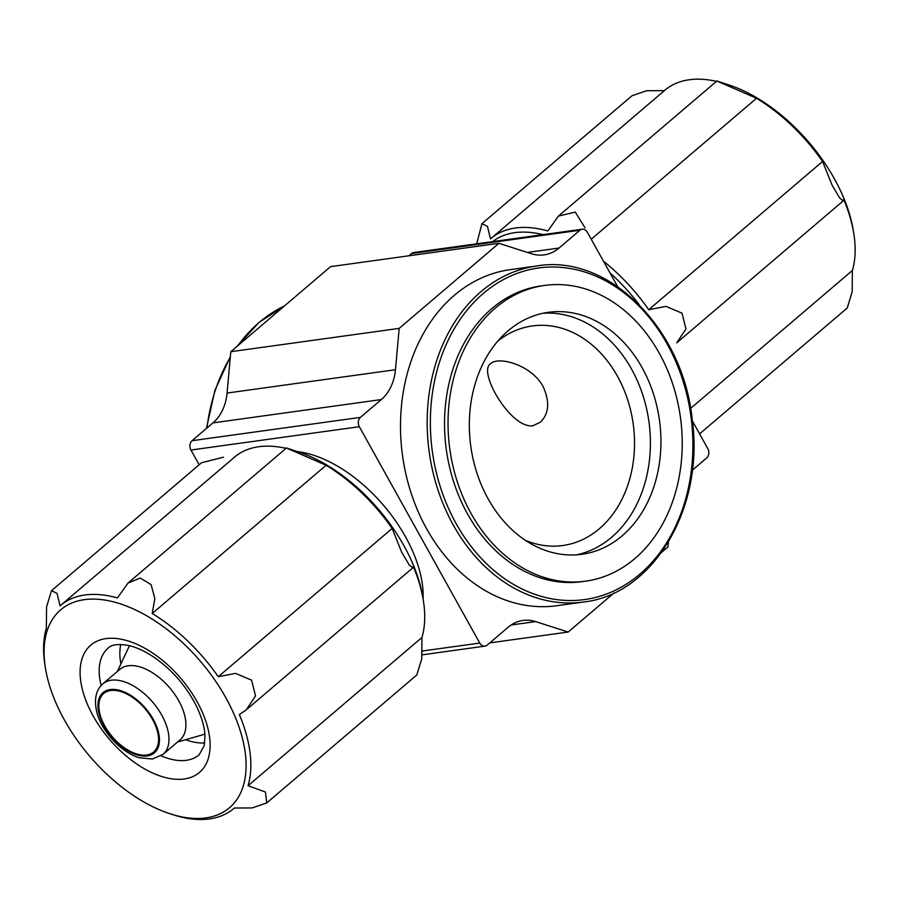 <?xml version="1.0" encoding="UTF-8"?>
<svg xmlns="http://www.w3.org/2000/svg" width="899" height="899" viewBox="0 0 899 899"><rect width="100%" height="100%" fill="white"/><g stroke="black" fill="none" stroke-linecap="round" stroke-linejoin="round"><path stroke-width="1.35" d="M699.591 433.88L847.229 308.009L852.185 291.793L852.376 270.487A133.457 74.819 -130.5 0 0 853.792 233.583A133.457 74.819 -130.5 0 0 843.667 199.353L843.206 200.927L839.644 197.949L832.126 185.228L822.585 161.472A133.457 74.819 -130.5 0 0 756.531 98.283L725.044 84.551C715.289 80.449 714.188 79.831 721.74 82.708M853.792 233.583L853.331 230.695A130.063 72.92 -130.5 0 0 729.134 85.034L716.896 81L558.706 215.85M664.383 90.642L646.595 90.732L632.008 95.755L481.943 223.682M716.447 81.36A133.457 74.819 -130.5 0 0 664.945 90.17L491.068 238.415A133.457 74.819 49.5 0 1 547.851 230.953L558.436 216.075L575.293 212.108L585.013 227.795M542.996 234.628A130.063 72.92 -130.5 0 0 492.618 241.606M476.684 243.82L481.954 223.694L487.46 226.402L490.506 238.898A133.457 74.819 49.5 0 1 491.068 238.415M603.42 261.115A133.457 74.819 49.5 0 1 648.707 309.728L665.99 306.379L682.015 313.167L685.971 328.955L676.711 342.856M639.223 304.705A130.063 72.92 -130.5 0 0 609.96 272.869M532.826 425.755L540.333 422.249C549.075 413.664 549.986 401.752 543.075 386.503C531.646 364.972 498.282 355.757 490.506 363.792C477.481 371.714 510.947 428.924 532.826 425.755M146.649 755.014A38.455 21.554 -130.5 0 0 153.639 752.002A38.455 21.554 -130.5 0 0 145.087 708.76A38.455 21.554 -130.5 0 0 103.745 693.489A38.455 21.554 -130.5 0 0 108.262 731.516A38.455 21.554 -130.5 0 0 146.649 755.014M617.579 286.534L587.373 232.279A6.787 5.293 82.1 0 0 582.17 229.211A6.787 5.293 82.1 0 0 579.934 230.234L559.043 248.045A45.242 35.263 82.1 0 1 544.131 254.889A45.242 35.263 82.1 0 1 531.478 253.743L498.945 243.314L399.178 328.382L395.459 369.725A45.242 35.263 82.1 0 1 381.322 399.561L360.443 417.372A6.787 5.293 82.1 0 0 359.33 426.71L479.751 643.066A6.787 5.293 82.1 0 0 484.954 646.134A6.787 5.293 82.1 0 0 487.202 645.111L508.081 627.3A45.242 35.263 82.1 0 1 523.004 620.445A45.242 35.263 82.1 0 1 535.647 621.602L568.19 632.031L489.809 642.886M568.19 632.031L614.129 592.857M661.63 552.357L667.957 546.963L668.395 542.108M692.286 470.244L706.693 457.973A6.787 5.293 82.1 0 0 707.794 448.635L692.376 420.923M582.17 229.211L413.787 252.529A6.787 5.293 82.1 0 0 411.551 253.563L408.944 255.777M498.945 243.314L330.562 266.643L230.796 351.7L227.076 393.043A45.242 35.263 82.1 0 1 212.939 422.89L192.06 440.69A6.787 5.293 82.1 0 0 190.948 450.028L199.162 464.783M399.178 328.382L230.796 351.7M297.49 451.613A113.094 63.402 49.5 0 1 423.103 598.936M536.95 265.947L510.284 269.633A169.641 132.254 82.1 0 0 426.665 528.814A169.641 132.254 82.1 0 0 556.841 605.712L583.496 602.015A169.641 132.254 -97.9 0 1 453.332 525.117A169.641 132.254 -97.9 0 1 536.95 265.947C607.836 253.63 682.903 327.674 692.174 419.226C704.749 507.834 653.056 594.655 583.496 602.015M291.31 449.691C283.769 446.814 284.859 447.421 294.569 451.523L326.101 465.266A133.457 74.819 49.5 0 1 392.155 528.455L401.673 552.177L409.202 564.92L412.765 567.898L413.237 566.336A133.457 74.819 49.5 0 1 423.362 600.566L422.901 597.678A130.063 72.92 -130.5 0 0 298.704 452.006L286.455 447.983L128.006 583.058L117.421 597.936A133.457 74.819 49.5 0 0 60.638 605.398A133.457 74.819 49.5 0 0 60.076 605.881L57.042 593.396L51.524 590.665L46.557 606.881L46.366 628.176A133.457 74.819 49.5 0 0 44.95 665.08L45.411 667.968A130.063 72.92 -130.5 0 0 169.608 813.64A130.063 72.92 -130.5 0 0 205.815 817.899A130.063 72.92 -130.5 0 0 235.19 716.964A130.063 72.92 -130.5 0 0 116.038 602.532A130.063 72.92 -130.5 0 0 45.411 667.968M423.362 600.566A133.457 74.819 49.5 0 1 421.946 637.47L421.755 658.765L416.799 674.969L266.745 802.919L265.441 792.041L248.068 785.726A133.457 74.819 49.5 0 0 239.348 714.581L246.281 709.85L255.53 695.95L251.596 680.183L235.583 673.373L218.266 676.711A133.457 74.819 49.5 0 0 152.212 613.511L154.853 598.565L151.088 584.586L140.222 578.068L128.006 583.058M201.578 462.738L223.39 457.209M60.638 605.398L234.515 457.142A133.457 74.819 49.5 0 1 286.017 448.343M169.608 813.64L177.013 815.966A133.457 74.819 49.5 0 0 233.796 808.504A133.457 74.819 49.5 0 0 234.358 808.021L252.147 807.931L266.745 802.919M120.781 644.471A70.122 39.309 -130.5 0 0 120.915 663.878M185.587 739.731A70.122 39.309 -130.5 0 0 204.725 742.934M177.519 742.046L202.241 734.933A58.806 32.971 -130.5 0 0 204.871 733.989M129.636 645.752A58.806 32.971 -130.5 0 0 128.287 648.19L117.353 671.486M163.045 754.385L179.991 739.944A46.366 25.992 -130.5 0 0 169.686 687.791A46.366 25.992 -130.5 0 0 119.825 669.373L102.879 683.813C96.058 689.904 93.957 698.995 96.598 711.075C99.913 728.1 118.679 751.53 139.323 757.778L152.38 759.037L163.045 754.385A46.366 25.992 -130.5 0 0 152.74 702.231A46.366 25.992 -130.5 0 0 102.879 683.813M471.065 513.498A149.279 116.387 -97.9 0 1 544.659 285.421A149.279 116.387 -97.9 0 1 680.419 417.327A149.279 116.387 -97.9 0 1 585.62 581.17A149.279 116.387 -97.9 0 1 471.065 513.498M488.168 498.923A122.14 95.227 -97.9 0 1 548.379 312.313A122.14 95.227 -97.9 0 1 659.461 420.238A122.14 95.227 -97.9 0 1 581.9 554.29A122.14 95.227 -97.9 0 1 488.168 498.923M585.62 581.17L582.114 581.653A149.279 116.387 -97.9 0 1 467.559 513.981A149.279 116.387 -97.9 0 1 541.142 285.916L544.659 285.421M543.142 313.234A122.14 95.227 -97.9 0 1 648.932 421.687A122.14 95.227 -97.9 0 1 576.607 554.829M497.788 341.126A110.835 86.405 -97.9 0 1 532.388 325.944A110.835 86.405 -97.9 0 1 633.188 423.867A110.835 86.405 -97.9 0 1 562.808 545.513A110.835 86.405 -97.9 0 1 525.376 540.31M690.578 408.438L852.376 270.487M648.707 309.728L822.585 161.472M591.239 239.213L756.531 98.283M421.946 637.47L248.068 785.726M392.155 528.455L218.266 676.711M326.101 465.266L152.212 613.511M535.647 621.602L511.149 624.996M579.934 230.234L411.551 253.563M559.043 248.045L527.376 252.428M395.459 369.725L227.076 393.043M381.322 399.561L212.939 422.89M360.443 417.372L192.06 440.69M359.33 426.71L190.948 450.028M479.751 643.066L422.227 651.033M184.16 778.995A83.686 46.917 -130.5 0 0 170.495 667.44A83.686 46.917 -130.5 0 0 80.573 679.891A83.686 46.917 -130.5 0 0 184.16 778.995M161.123 755.834A70.122 39.309 -130.5 0 0 186.374 760.318A70.122 39.309 -130.5 0 0 199.117 754.834L204.208 745.743L204.994 735.899C204.646 727.392 201.882 717.66 196.712 706.704C186.868 687.05 173.035 670.834 155.19 658.046C145.245 651.269 136.131 647.022 127.827 645.336C117.702 643.796 111.139 644.729 108.138 648.123A70.122 39.309 -130.5 0 0 101.149 685.488M147.178 755.958A39.578 22.194 -130.5 0 0 140.716 703.198A39.578 22.194 -130.5 0 0 98.182 709.086A39.578 22.194 -130.5 0 0 147.178 755.958M206.972 427.969A169.641 132.254 -97.9 0 1 230.301 357.229M237.909 345.632A169.641 132.254 -97.9 0 1 284.5 305.907M456.164 523.701A167.383 130.49 -97.9 0 1 546.671 267.194A167.383 130.49 -97.9 0 1 682.06 510.441A167.383 130.49 -97.9 0 1 456.164 523.701M484.954 646.134L422.069 654.854M284.623 305.806L258.89 322.527L237.122 346.306M230.358 356.566L214.895 390.38L206.455 428.418M677.486 342.182L843.071 201.005M234.358 808.021L233.796 808.504M412.663 567.977L247.203 709.041M201.567 462.727L51.513 590.665"/></g></svg>
